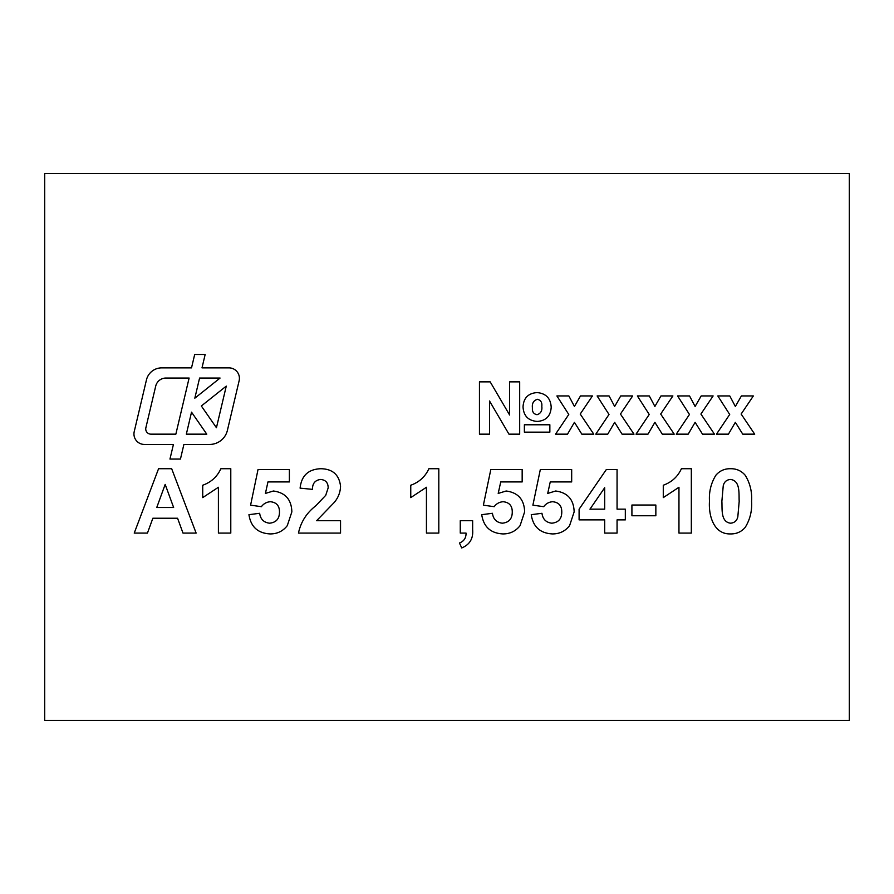 <?xml version="1.0" encoding="UTF-8"?>
<svg xmlns="http://www.w3.org/2000/svg" width="894" height="894" viewBox="0 0 894 894"><rect width="100%" height="100%" fill="white"/><g stroke="black" fill="none" stroke-linecap="round" stroke-linejoin="round"><path stroke-width="1.34" d="M239.134 380.743A10.46 10.46 0 0 0 228.953 367.87L201.999 367.87L205.162 354.471L194.691 354.471L191.517 367.87L161.702 367.87A15.69 15.69 0 0 0 146.437 379.961L134.234 431.567A10.46 10.46 0 0 0 144.415 444.441L173.425 444.441L169.961 459.069L180.443 459.069L183.896 444.441L209.598 444.441A18.305 18.305 0 0 0 227.411 430.338L239.134 380.743M849.3 720.486L44.7 720.486L849.3 720.564L849.3 173.436L44.7 173.436L44.7 720.486M460.265 533.092L460.265 520.71L472.647 520.71L472.647 529.717C473.384 538.557 469.741 544.636 461.729 547.944L459.449 542.993C463.952 541.283 466.154 537.976 466.042 533.092L460.265 533.092M552.313 533.919C540.144 533.237 533.115 526.823 531.237 514.676L541.965 513.29C542.759 519.168 546.033 522.476 551.788 523.191C558.392 522.554 561.711 518.866 561.778 512.139C561.845 505.825 558.828 502.361 552.704 501.735C548.972 501.97 545.966 503.624 543.697 506.686L532.891 505.166L540.322 469.551L571.679 469.551L571.679 481.933L550.246 481.933L547.72 493.421L555.666 491.007C567.612 492.594 573.78 499.545 574.149 511.871L569.59 525.638C565.198 531.226 559.443 533.986 552.313 533.919M655.85 515.76L631.913 515.76L631.913 505.032L655.85 505.032L655.85 515.76M715.859 475.262C719.692 470.792 724.587 468.612 730.532 468.724C736.511 468.612 741.417 470.825 745.261 475.34C750.088 483.241 752.189 491.912 751.575 501.344C752.189 510.798 750.066 519.481 745.205 527.382C741.372 531.852 736.477 534.031 730.532 533.919C713.423 534.489 708.45 514.922 709.49 501.221C708.886 491.789 711.009 483.14 715.859 475.262M537.35 421.42C528.388 420.806 523.616 415.989 523.035 406.949C523.515 398.031 528.186 393.248 537.071 392.589C545.921 393.382 550.637 398.243 551.196 407.195C550.659 416.001 546.044 420.75 537.35 421.42M567.511 434.16L555.554 434.16L568.774 414.47L556.895 395.941L568.852 395.941L574.429 406.446L580.485 395.941L592.431 395.941L580.217 414.045L593.772 434.16L581.826 434.16L574.429 422.326L567.511 434.16M647.971 434.16L636.014 434.16L649.234 414.47L637.355 395.941L649.312 395.941L654.889 406.446L660.945 395.941L672.891 395.941L660.677 414.045L674.232 434.16L662.286 434.16L654.889 422.326L647.971 434.16M728.431 434.16L716.474 434.16L729.694 414.47L717.815 395.941L729.772 395.941L735.349 406.446L741.405 395.941L753.351 395.941L741.137 414.045L754.692 434.16L742.746 434.16L735.349 422.326L728.431 434.16M270.01 533.919C257.841 533.237 250.823 526.823 248.945 514.676L259.673 513.29C260.456 519.168 263.73 522.476 269.496 523.191C276.09 522.554 279.42 518.866 279.476 512.139C279.554 505.825 276.525 502.361 270.413 501.735C266.669 501.97 263.663 503.624 261.394 506.686L250.588 505.166L258.02 469.551L289.377 469.551L289.377 481.933L267.954 481.933L265.417 493.421L273.363 491.007C285.32 492.594 291.478 499.545 291.857 511.871L287.287 525.638C282.906 531.226 277.151 533.986 270.01 533.919M171.682 468.724L196.132 533.092L183.002 533.092L177.571 518.241L152.863 518.241L147.443 533.092L134.234 533.092L158.562 468.724L171.682 468.724M230.786 468.724L230.786 533.092L218.404 533.092L218.404 487.264L202.726 497.612L202.726 485.23C211.152 482.212 217.197 476.714 220.863 468.724L230.786 468.724M316.621 520.71L340.547 520.71L340.547 533.092L298.462 533.092C300.82 521.995 306.62 512.877 315.861 505.736L325.718 495.343L328.165 487.901C328.154 482.693 325.606 479.877 320.533 479.452C315.068 480.212 312.386 483.509 312.487 489.353L300.105 488.146C301.412 475.697 308.307 469.216 320.79 468.724C332.602 468.914 339.184 474.759 340.547 486.235C340.346 492.315 338.267 497.69 334.3 502.383L316.621 520.71M688.201 434.16L676.244 434.16L689.464 414.47L677.585 395.941L689.542 395.941L695.119 406.446L701.175 395.941L713.121 395.941L700.907 414.045L714.462 434.16L702.516 434.16L695.119 422.326L688.201 434.16M607.741 434.16L595.784 434.16L609.004 414.47L597.125 395.941L609.082 395.941L614.659 406.446L620.715 395.941L632.661 395.941L620.447 414.045L634.002 434.16L622.056 434.16L614.659 422.326L607.741 434.16M479.452 434.16L479.452 381.861L490.18 381.861L509.625 415.017L509.625 381.861L519.682 381.861L519.682 434.16L508.954 434.16L489.51 400.981L489.51 434.16L479.452 434.16M524.376 432.148L524.376 424.773L549.855 424.773L549.855 432.148L524.376 432.148M691.33 468.724L691.33 533.092L678.959 533.092L678.959 487.264L663.281 497.612L663.281 485.23C671.707 482.212 677.741 476.714 681.407 468.724L691.33 468.724M617.061 533.092L604.69 533.092L604.69 519.883L579.1 519.883L579.1 509.2L606.322 469.551L617.061 469.551L617.061 509.155L625.319 509.155L625.319 519.883L617.061 519.883L617.061 533.092M502.797 533.919C490.627 533.237 483.598 526.823 481.721 514.676L492.449 513.29C493.242 519.168 496.516 522.476 502.283 523.191C508.876 522.554 512.206 518.866 512.262 512.139C512.329 505.825 509.312 502.361 503.199 501.735C499.455 501.97 496.449 503.624 494.181 506.686L483.375 505.166L490.806 469.551L522.163 469.551L522.163 481.933L500.729 481.933L498.204 493.421L506.149 491.007C518.095 492.594 524.264 499.545 524.633 511.871L520.073 525.638C515.693 531.226 509.926 533.986 502.797 533.919M438.809 468.724L438.809 533.092L426.438 533.092L426.438 487.264L410.759 497.612L410.759 485.23C419.185 482.212 425.22 476.714 428.885 468.724L438.809 468.724M156.752 507.513L173.637 507.513L165.178 484.403L156.752 507.513M537.439 399.294C533.539 400.49 531.874 403.373 532.422 407.932C532.075 411.743 533.606 414 537.026 414.715C540.769 413.52 542.367 410.715 541.809 406.289C542.233 402.49 540.769 400.154 537.439 399.294M739.193 501.344C738.723 493.924 740.59 480.748 730.532 479.452C726.61 479.754 724.185 481.855 723.246 485.766L721.871 501.344C722.363 508.72 720.463 521.962 730.532 523.191C734.455 522.889 736.879 520.789 737.818 516.866L739.193 501.344M589.962 509.155L604.69 509.155L604.69 487.733L589.962 509.155M191.528 412.168L186.332 434.16L206.782 434.16L191.528 412.168M201.34 405.988L216.437 427.723L226.271 386.107L201.34 405.988M220.08 378.05L199.585 378.05L194.825 398.188L220.08 378.05M145.878 427.723A5.23 5.23 0 0 0 150.963 434.16L175.85 434.16L189.115 378.05L165.893 378.05A10.46 10.46 0 0 0 155.712 386.107L145.878 427.723"/></g></svg>
